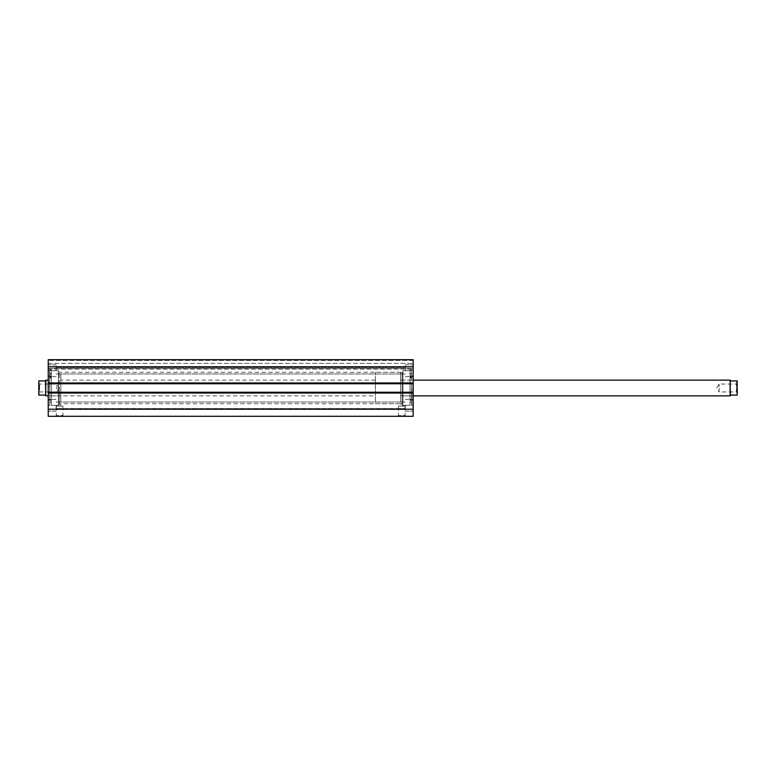<?xml version="1.0" encoding="UTF-8"?>
<svg xmlns="http://www.w3.org/2000/svg" width="776" height="776" viewBox="0 0 776 776"><rect width="100%" height="100%" fill="white"/><g stroke="black" fill="none" stroke-linecap="round" stroke-linejoin="round"><path stroke-width="0.58" stroke-dasharray="3.88 2.91" d="M737.2 392.714L736.414 391.928L736.414 384.071L736.414 391.928L719.11 391.928L719.11 384.071L719.11 391.928L716.752 388L719.11 384.071L736.414 384.071L737.2 383.286L737.2 392.714L737.2 383.286M400.581 380.133L400.581 395.867L413.171 395.867L413.171 380.133L413.171 395.867L400.581 395.867L400.581 380.133L413.171 380.133L400.581 380.133L400.581 395.867L400.581 380.133M39.586 384.071L38.8 383.286L38.8 392.714L39.586 391.928L39.586 384.071L39.586 391.928L56.89 391.928L56.89 384.071L39.586 384.071M58.462 404.519L58.462 370.656L58.462 404.519L59.248 403.733L60.819 403.733L59.248 403.733L59.248 388L56.89 391.928L56.89 384.071L59.248 388L59.248 372.267L59.248 406.09L60.819 406.09L59.248 406.09M45.638 380.376L45.638 395.624L45.095 395.081L39.11 395.081L39.11 380.919L45.095 380.919L45.638 380.376M45.881 380.133L45.881 395.867M402.948 404.519L402.948 371.481L402.948 404.519L402.152 403.733L402.152 372.267L402.152 406.09L400.581 406.09L400.581 403.733L402.152 403.733L400.581 403.733L400.581 372.267L400.581 403.733L375.419 403.733L375.419 372.267L375.419 403.733M400.581 372.267L375.419 372.267M375.419 395.867L375.419 380.133L375.419 395.867L48.238 395.867L48.238 380.133L48.238 395.867L60.819 395.867L60.819 380.133L60.819 395.867M375.419 380.133L60.819 380.133M38.8 383.286L38.8 392.714M730.119 380.133L730.119 395.867M730.361 380.376L730.361 395.624L730.905 395.081L736.89 395.081L736.89 380.919L730.905 380.919L730.361 380.376M737.2 380.919L737.2 395.081M51.381 375.012L51.381 377.922L51.381 375.012M49.809 375.012L49.809 377.922L49.809 375.012M51.381 377.67L51.381 402.152L51.381 376.486L51.381 377.922L51.381 376.486L51.381 377.67L49.809 377.67L49.809 402.152L49.809 376.486L49.809 377.922L49.809 376.486L49.809 377.67L51.381 377.67M49.809 388L49.809 406.09L49.809 388M51.381 388L51.381 406.09L51.381 388M49.809 370.433L51.381 370.433L51.381 374.313L51.381 370.433L49.809 370.433L49.809 374.313L49.809 370.433M410.019 375.012L410.019 377.922L410.019 375.012M411.59 375.012L411.59 377.922L411.59 375.012M410.019 377.67L410.019 402.152L410.019 376.486L410.019 377.922L410.019 376.486L410.019 377.67L411.59 377.67L411.59 402.152L411.59 376.486L411.59 377.922L411.59 376.486L411.59 377.67L410.019 377.67M411.59 388L411.59 406.09L411.59 388M410.019 388L410.019 406.09L410.019 388M411.59 370.433L410.019 370.433L410.019 374.313L410.019 370.433L411.59 370.433L411.59 374.313L411.59 370.433M400.581 373.886L400.581 402.152L400.581 373.886M402.948 373.886L402.948 402.152L402.948 373.886M410.019 376.001L410.019 400.038L410.019 376.001M413.171 376.001L413.171 400.038L413.171 376.001M402.948 370.753L402.948 405.305L402.948 370.753M410.019 370.753L410.019 405.305L410.019 370.753M56.338 406.09L62.943 406.09L56.338 406.09L56.338 415.529L62.943 415.529L63.729 416.314L55.552 416.314L63.729 416.314M62.943 406.09L62.943 415.529L56.338 415.529L55.552 416.314M398.457 406.09L405.062 406.09L398.457 406.09L398.457 415.529L405.062 415.529L405.858 416.314L397.671 416.314L405.858 416.314M405.062 406.09L405.062 415.529L398.457 415.529L397.671 416.314M400.581 406.09L402.152 406.09M400.581 403.733L60.819 403.733L60.819 406.09M411.755 388L411.755 406.09L411.755 388M413.171 388L413.171 405.344L413.171 388M49.654 388L49.654 369.91L49.654 388M48.238 388L48.238 370.656L48.238 388M48.238 370.695L48.238 364.798L48.238 370.695M56.105 370.695L56.105 364.798L56.105 370.695M48.238 405.305L48.238 411.202L48.238 405.305M56.105 405.305L56.105 411.202L56.105 405.305M413.171 370.695L413.171 364.798L413.171 370.695M405.305 370.695L405.305 364.798L405.305 370.695M413.171 405.305L413.171 411.202L413.171 405.305M405.305 405.305L405.305 411.202L405.305 405.305M48.238 393.034L48.238 416.314L413.171 416.314L413.171 392.249L413.171 393.19L413.171 392.249L48.238 392.249L48.238 393.19L48.238 392.249L48.238 393.034L413.171 393.034M48.238 392.249L48.238 393.19L413.171 393.19L48.238 393.19L48.238 392.404L413.171 392.404L48.238 392.404L48.238 383.596L413.171 383.596L48.238 383.596L48.238 382.81L413.171 382.81L48.238 382.81L48.238 383.751L413.171 383.751L413.171 382.966L48.238 382.966L48.238 383.751L48.238 382.81L48.238 383.751L413.171 383.751L413.171 382.81L413.171 393.19L413.171 392.249L48.238 392.249L413.171 392.249M413.171 382.966L413.171 359.686L413.171 363.381L413.171 359.686L48.238 359.686L48.238 369.124L48.238 359.686L413.171 359.686L48.238 359.686L48.238 382.966M413.171 368.338L413.171 363.381L413.171 369.124L413.171 368.338L48.238 368.338L413.171 368.338M48.238 409.233L413.171 409.233M413.171 366.767L48.238 366.767M48.238 393.19L413.171 393.19L48.238 393.19M48.238 383.751L413.171 383.751M48.238 382.81L413.171 382.81L48.238 382.81M48.238 363.381L413.171 363.381L48.238 363.381M48.238 369.124L413.171 369.124L48.238 369.124M58.462 388L58.462 405.344L58.462 388M402.948 388L402.948 370.656L402.948 388M60.819 401.561L60.819 373.848L60.819 401.561M58.462 401.561L58.462 373.848L58.462 401.561M51.381 399.533L51.381 375.962L51.381 399.533M48.238 399.533L48.238 375.962L48.238 399.533M58.462 404.577L58.462 370.695L58.462 404.577M51.381 404.577L51.381 370.695L51.381 404.577M49.809 374.313L51.381 374.313L49.809 374.313M49.809 377.204L51.381 377.204L49.809 377.204M411.59 374.313L410.019 374.313L411.59 374.313M411.59 377.204L410.019 377.204L411.59 377.204M413.171 360.471L48.238 360.471L413.171 360.471M49.809 373.44L51.381 373.44L49.809 373.44M49.809 402.152L51.381 402.152M49.809 377.922L51.381 377.922L49.809 377.922M49.809 376.486L51.381 376.486L49.809 376.486M49.809 376.583L51.381 376.583L49.809 376.583M411.59 373.44L410.019 373.44L411.59 373.44M411.59 402.152L410.019 402.152M411.59 377.922L410.019 377.922L411.59 377.922M411.59 376.486L410.019 376.486L411.59 376.486M411.59 376.583L410.019 376.583L411.59 376.583M400.581 402.152L402.948 402.152M410.019 400.038L413.171 400.038M402.948 405.305L410.019 405.305M402.948 370.695L410.019 370.695M410.019 375.962L413.171 375.962M400.581 373.848L402.948 373.848M58.462 371.481L59.248 372.267L402.152 372.267L402.948 371.481M413.171 405.344L411.755 405.344M410.019 405.344L402.948 405.344M48.238 370.656L49.654 370.656M49.654 369.91L51.381 369.91M51.381 370.656L58.462 370.656M56.105 364.798L48.238 364.798L56.105 364.798M56.105 399.407L48.238 399.407L56.105 399.407M405.305 364.798L413.171 364.798L405.305 364.798M405.305 399.407L413.171 399.407L405.305 399.407M56.105 402.036L405.305 402.036L56.105 402.036M56.105 367.436L405.305 367.436L56.105 367.436M56.105 373.964L405.305 373.964L56.105 373.964M56.105 408.564L405.305 408.564L56.105 408.564M405.305 411.202L413.171 411.202L405.305 411.202M405.305 376.593L413.171 376.593L405.305 376.593M56.105 411.202L48.238 411.202L56.105 411.202M56.105 376.593L48.238 376.593L56.105 376.593M51.381 405.344L58.462 405.344M48.238 405.344L49.654 405.344M410.019 370.656L402.948 370.656M411.755 369.91L410.019 369.91M413.171 370.656L411.755 370.656M60.819 373.848L58.462 373.848M51.381 375.962L48.238 375.962M58.462 370.695L51.381 370.695M58.462 405.305L51.381 405.305M51.381 400.038L48.238 400.038M60.819 402.152L58.462 402.152"/><path stroke-width="1.16" d="M730.361 395.624L730.119 380.133L730.119 395.867L730.905 395.081L737.2 395.081L736.89 380.919L730.905 380.919L730.361 380.376M413.171 395.867L730.119 395.867M413.171 380.133L730.119 380.133M45.638 380.376L45.095 380.919L38.8 380.919L38.8 395.081L45.095 395.081L45.638 395.624L45.638 380.376L48.238 380.133M45.638 395.624L45.881 380.133M48.238 395.867L45.881 395.867M38.8 392.714L38.8 380.919L38.8 392.714M737.2 395.081L737.2 380.919M48.238 382.966L48.238 359.686L413.171 359.686L413.171 383.751L48.238 383.751L48.238 382.966L413.171 382.966M413.171 392.249L413.171 393.034L48.238 393.034L48.238 392.249L413.171 392.249L413.171 383.751M413.171 393.034L413.171 416.314L48.238 416.314L48.238 393.034M48.238 392.249L48.238 383.751M48.238 366.767L413.171 366.767M413.171 409.233L48.238 409.233"/></g></svg>
